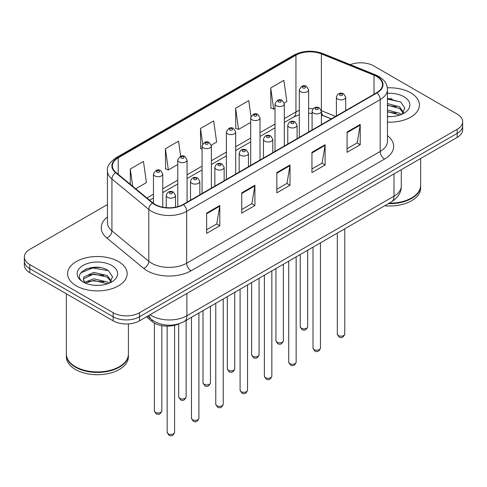 <?xml version="1.0" encoding="UTF-8"?>
<svg xmlns="http://www.w3.org/2000/svg" width="487" height="487" viewBox="0 0 487 487"><rect width="100%" height="100%" fill="white"/><g stroke="black" fill="none" stroke-linecap="round" stroke-linejoin="round"><path stroke-width="0.73" d="M331.209 118.944L321.944 115.2A24.825 14.33 0 0 0 321.39 114.981M179.082 323.733A18.616 10.751 180 0 1 152.127 321.542L146.417 316.836M410.687 92.822A29.786 17.197 0 0 0 387.354 87.83A29.786 17.197 0 0 1 410.687 92.822A29.786 17.197 0 0 1 419.41 104.979A29.786 17.197 0 0 0 410.687 92.822M118.438 261.543A29.786 17.197 0 0 0 85.98 257.818A29.786 17.197 0 0 0 67.59 273.706A29.786 17.197 0 0 0 76.313 285.863A29.786 17.197 0 0 0 108.778 289.595A29.786 17.197 0 0 0 127.168 273.706A29.786 17.197 0 0 0 118.438 261.543A29.786 17.197 0 0 0 85.98 257.818A29.786 17.197 0 0 0 67.59 273.706A29.786 17.197 0 0 0 76.313 285.863A29.786 17.197 0 0 0 108.778 289.595A29.786 17.197 0 0 0 127.168 273.706A29.786 17.197 0 0 0 118.438 261.543M376.676 76.477A19.857 11.463 180 0 1 382.496 84.586A19.857 11.463 180 0 1 376.676 92.694L183.167 204.418A19.857 11.463 180 0 1 152.857 202.884L115.991 172.489A19.857 11.463 180 0 1 112.4 165.909A19.857 11.463 180 0 1 118.213 157.806L295.944 55.195A19.857 11.463 180 0 1 321.377 53.911L374.028 75.193A19.857 11.463 180 0 1 376.676 76.477M377.029 76.276A20.357 11.749 0 0 0 374.308 74.961L321.657 53.673A20.357 11.749 0 0 0 295.591 54.994L117.866 157.599A20.357 11.749 0 0 0 115.583 172.654L152.449 203.049A20.357 11.749 0 0 0 183.514 204.619L377.029 92.895A20.357 11.749 0 0 0 377.029 76.276M107.432 204.564L29.804 249.387A18.616 10.751 0 0 0 24.35 256.984L24.35 265.092A18.616 10.751 0 0 0 29.804 272.69L113.173 320.83L113.173 316.775A18.616 10.751 0 0 0 139.501 316.775L457.196 133.353A18.616 10.751 0 0 0 462.65 125.756A18.616 10.751 0 0 1 457.196 133.353L139.501 316.775A18.616 10.751 0 0 1 113.173 316.775L29.804 268.641L113.173 316.775L113.173 312.721A18.616 10.751 0 0 0 139.501 312.721L457.196 129.299A18.616 10.751 0 0 0 462.65 121.701A18.616 10.751 0 0 0 457.196 114.098L373.827 65.964A18.616 10.751 0 0 0 350.287 64.643M24.35 261.038A18.616 10.751 0 0 0 29.804 268.641A18.616 10.751 0 0 1 24.35 261.038M206.64 213.105L206.64 233.376L219.807 225.773L219.807 205.508L206.64 213.105M206.64 229.779L216.782 223.923L219.753 206.178A4.967 2.867 -120 0 0 219.807 205.508M216.691 223.977L219.807 225.773M241.747 192.84L241.747 213.105L254.908 205.508L254.908 185.237L241.747 192.84M241.747 209.507L251.882 203.657L254.853 185.912A4.967 2.867 -120 0 0 254.908 185.237M251.797 203.706L254.908 205.508M347.061 132.038L347.061 152.303L360.222 144.706L360.222 124.435L347.061 132.038M347.061 148.712L357.196 142.855L360.167 125.11A4.967 2.867 -120 0 0 360.222 124.435M357.105 142.904L360.222 144.706M311.954 152.303L311.954 172.575L325.115 164.971L325.115 144.706L311.954 152.303M311.954 168.977L322.09 163.121L325.066 145.376A4.967 2.867 -120 0 0 325.115 144.706M322.004 163.175L325.115 164.971M276.847 172.575L276.847 192.84L290.015 185.237L290.015 164.971L276.847 172.575M276.847 189.242L286.989 183.392L289.96 165.647A4.967 2.867 -120 0 0 290.015 164.971M286.898 183.441L290.015 185.237M387.457 122.134A29.786 17.197 0 0 0 419.41 104.979A29.786 17.197 0 0 1 387.457 122.134M24.35 256.984A18.616 10.751 0 0 0 29.804 264.587L113.173 312.721M135.739 188.773L146.423 182.601L143.452 161.422L130.291 169.026L130.291 184.275M250.988 116.466L248.766 100.62L235.605 108.224L235.811 128.367M284.219 103.049L286.843 101.533L283.872 80.355L270.705 87.958L270.918 108.102M180.677 156.278L178.559 141.157L165.391 148.76L165.604 168.904M211.291 145.15L216.636 142.064L213.659 120.892L200.498 128.489L200.711 148.632M202.075 149.144L200.498 148.553M200.498 128.489L202.671 143.969M235.605 108.224L238.575 129.402L250.695 122.401M238.575 129.402L235.605 128.288M270.705 87.958L273.676 109.131L275.003 108.37M273.676 109.131L270.705 108.023M165.391 148.76L168.362 169.933L177.767 164.509M168.362 169.933L165.391 168.825M130.291 169.026L132.708 186.271M99.859 267.552A24.825 14.33 0 0 0 85.335 269.281M392.102 98.831A24.825 14.33 0 0 0 387.457 98.812M113.173 320.83A18.616 10.751 0 0 0 139.501 320.83L457.196 137.407A18.616 10.751 0 0 0 462.65 129.81L462.65 121.701M389.125 203.201A31.028 17.916 0 0 0 411.564 197.959A31.028 17.916 0 0 0 420.652 185.291L420.652 158.506M388.997 203.274A30.718 17.733 0 0 0 411.345 198.081A30.718 17.733 0 0 0 411.454 198.02M388.273 203.694A31.028 17.916 0 0 0 420.652 185.797A31.028 17.916 0 0 0 420.646 185.541M384.687 205.764A31.028 17.916 0 0 0 420.652 188.079L420.652 185.797M387.457 116.442L390.964 116.636M387.457 110.007L399.541 113.252L401.185 114.567M387.457 111.614L399.839 115.066M387.457 103.573L399.541 106.817L403.571 112.381M387.457 105.18L399.541 108.424L403.254 112.801M387.457 116.594A20.235 11.682 0 0 0 403.93 113.24A20.235 11.682 0 0 0 403.93 96.718A20.235 11.682 0 0 0 387.457 93.364M401.659 114.372L404.831 108.144L400.819 102.106L387.457 98.484M387.457 99.111L400.545 101.917M387.457 105.545L396.065 106.653M387.457 111.98L396.065 113.087M119.212 366.748A30.718 17.733 0 0 1 119.102 366.808A30.718 17.733 0 0 1 75.655 366.808L75.436 366.681A31.028 17.916 0 0 0 119.321 366.681A31.028 17.916 0 0 0 128.404 354.012L128.404 323.91M66.354 354.268A31.028 17.916 0 0 0 66.348 354.524A31.028 17.916 0 0 0 75.436 367.192A31.028 17.916 0 0 0 109.252 371.07A31.028 17.916 0 0 0 128.404 354.524A31.028 17.916 0 0 0 128.404 354.268M66.348 354.524L66.348 356.801A31.028 17.916 0 0 0 75.436 369.469A31.028 17.916 0 0 0 109.252 373.352A31.028 17.916 0 0 0 128.404 356.801L128.404 354.524M93.991 285.224L98.721 285.364M84.714 282.253L93.748 278.808L107.298 281.973L108.942 283.294M85.542 283.124L93.748 280.415L107.597 283.787M84.854 282.88L83.405 279.483A14.026 8.096 0 0 0 85.669 283.233M83.405 279.483L83.831 277.024L93.748 272.373L107.298 275.539L111.328 281.109M83.441 279.678L83.831 278.637L93.748 273.98L107.298 277.152L111.012 281.529M109.417 283.093L112.588 276.872L108.577 270.827C94.381 260.624 69.154 274.071 83.721 282.314L83.788 282.363M111.687 265.445A20.235 11.682 0 0 0 83.07 265.445A20.235 11.682 0 0 0 83.07 281.967A20.235 11.682 0 0 0 111.687 281.967A20.235 11.682 0 0 0 111.687 265.445M66.348 293.795L66.348 354.012A31.028 17.916 0 0 0 75.436 366.681L75.655 366.808M80.763 272.86L92.646 267.984L108.303 270.644M88.184 275.228L92.646 274.418L103.822 275.374M88.184 281.663L92.646 280.853L103.822 281.809M84.628 282.156L84.975 281.991M152.127 319.977L152.127 321.542M387.457 135.654A31.028 17.916 180 0 1 384.578 159.066L191.062 270.79A6.203 3.586 60 0 1 186.673 263.193L380.189 151.469A24.825 14.33 0 0 0 387.457 141.333L387.457 89.45A24.825 14.33 180 0 1 380.189 99.585A6.203 3.586 -120 0 0 377.029 92.895M191.062 270.79A31.028 17.916 180 0 1 147.184 270.79A31.028 17.916 180 0 1 143.708 268.398L106.842 238.003A31.028 17.916 180 0 1 107.432 216.977M151.573 263.193A24.825 14.33 0 0 0 186.673 263.193L186.673 211.309A24.825 14.33 180 0 1 148.791 209.392L111.925 178.997A24.825 14.33 180 0 1 107.432 170.779L107.432 222.662A24.825 14.33 0 0 0 111.925 230.881L148.791 261.276A24.825 14.33 0 0 0 151.573 263.193M387.457 89.45C387.055 85.182 386.66 81.633 378.904 76.477L375.641 74.895A6.203 2.904 112 0 0 374.308 74.961M375.641 74.895L322.991 53.607C312.709 49.972 302.951 50.496 293.716 55.189A6.203 3.586 60 0 1 295.591 54.994M117.866 157.599A6.203 3.586 -120 0 0 115.991 157.8C109.551 162.433 106.696 166.755 107.432 170.779M115.583 172.654A6.203 4.152 129.5 0 0 111.925 178.997L111.925 230.881A6.203 4.152 -50.5 0 1 106.842 238.003M322.991 53.607A6.203 2.904 112 0 0 321.657 53.673M152.449 203.049A6.203 4.152 129.5 0 0 148.791 209.392L148.791 261.276A6.203 4.152 -50.5 0 1 143.708 268.398M183.514 204.619A6.203 3.586 60 0 1 186.673 211.309L380.189 99.585L380.189 151.469A6.203 3.586 60 0 0 384.578 159.066M139.501 312.721L139.501 320.83M457.196 129.299L457.196 137.407M29.804 264.587L29.804 272.69M118.213 157.806L118.213 174.322M374.028 75.193L374.028 94.222M321.377 53.911L321.377 110.659A19.857 11.463 0 0 0 321.341 110.646M335.598 116.411L321.377 110.659A11.171 5.229 -68 0 0 321.377 110.939M313.074 108.723A19.857 11.463 0 0 0 308.624 108.613M299.31 110.385A19.857 11.463 0 0 0 295.944 111.943L284.311 118.658M295.944 55.195L295.944 111.943A11.171 6.447 60 0 1 293.631 117.057L284.311 122.438M275.003 124.033L260.003 132.695M250.695 138.071L235.69 146.727M226.382 152.102L211.382 160.765M202.075 166.14L187.075 174.796M177.767 180.172L162.761 188.834M153.454 194.21L146.916 197.984M331.343 118.865L323.593 115.729A11.171 5.229 -68 0 1 321.39 111.273M276.847 173.214L289.96 165.647M311.954 152.948L325.066 145.376M347.061 132.677L360.167 125.11M241.747 193.479L254.853 185.912M206.64 213.75L219.753 206.178M150.124 314.693A24.825 14.33 0 0 0 151.792 315.759A24.825 14.33 0 0 0 186.892 315.759L394.007 196.182A24.825 14.33 0 0 0 401.282 186.052C401.458 192.207 398.183 197.478 391.438 201.868L184.323 321.444A12.412 7.165 60 0 0 186.892 315.759L186.892 293.466M394.007 173.889L394.007 196.182A12.412 7.165 60 0 1 391.438 201.868M149.119 315.278A12.412 8.303 129.5 0 0 151.28 319.314L147.512 316.203M344.772 334.027C343.542 337.375 341.637 338.355 339.055 336.967L337.321 334.027A3.726 2.149 0 0 0 338.41 335.549A3.726 2.149 0 0 0 342.471 336.012A3.726 2.149 0 0 0 344.772 334.027L344.772 228.811M337.753 99.105A4.657 2.685 180 0 1 336.389 97.199C337.582 93.382 340.017 92.274 343.694 93.881L345.703 97.199A4.657 2.685 180 0 1 342.83 99.683A4.657 2.685 180 0 1 337.753 99.105M342.142 94.034A1.552 0.895 0 0 0 339.95 94.034A1.552 0.895 0 0 0 339.95 95.3A1.552 0.895 0 0 0 342.142 95.3A1.552 0.895 0 0 0 342.142 94.034M301.331 328.177A3.726 2.149 0 0 0 305.392 328.64A3.726 2.149 0 0 0 307.693 326.655C306.463 330.003 304.558 330.983 301.977 329.596L300.242 326.655A3.726 2.149 0 0 0 301.331 328.177M308.624 131.983L308.624 89.827A4.657 2.685 180 0 1 305.751 92.311A4.657 2.685 180 0 1 300.674 91.733A4.657 2.685 180 0 1 299.31 89.827L299.31 137.358M302.871 87.928A1.552 0.895 0 0 0 305.063 87.928A1.552 0.895 0 0 0 305.063 86.662A1.552 0.895 0 0 0 302.871 86.662A1.552 0.895 0 0 0 302.871 87.928M320.458 348.065C319.235 351.413 317.329 352.393 314.748 351.005L313.013 348.065A3.726 2.149 0 0 0 314.103 349.581A3.726 2.149 0 0 0 318.163 350.05A3.726 2.149 0 0 0 320.458 348.065L320.458 242.843M313.445 113.136A4.657 2.685 180 0 1 312.082 111.237C313.269 107.42 315.704 106.312 319.387 107.919L321.39 111.237A4.657 2.685 180 0 1 318.516 113.721A4.657 2.685 180 0 1 313.445 113.136M317.834 108.071A1.552 0.895 0 0 0 315.637 108.071A1.552 0.895 0 0 0 315.637 109.338A1.552 0.895 0 0 0 317.834 109.338A1.552 0.895 0 0 0 317.834 108.071M296.151 362.097C294.921 365.445 293.022 366.425 290.435 365.037L288.706 362.097A3.726 2.149 0 0 0 289.795 363.619A3.726 2.149 0 0 0 293.85 364.087A3.726 2.149 0 0 0 296.151 362.097L296.151 256.88M289.138 127.174A4.657 2.685 180 0 1 287.774 125.275C288.961 121.452 291.396 120.344 295.073 121.951L297.082 125.275A4.657 2.685 180 0 1 294.209 127.752A4.657 2.685 180 0 1 289.138 127.174M293.521 122.103A1.552 0.895 0 0 0 291.329 122.103A1.552 0.895 0 0 0 291.329 123.369A1.552 0.895 0 0 0 293.521 123.369A1.552 0.895 0 0 0 293.521 122.103M271.837 376.134C270.614 379.483 268.708 380.463 266.127 379.075L264.392 376.134A3.726 2.149 0 0 0 265.482 377.656A3.726 2.149 0 0 0 269.542 378.119A3.726 2.149 0 0 0 271.837 376.134L271.837 270.912M264.825 141.206A4.657 2.685 180 0 1 263.461 139.306C264.654 135.489 267.089 134.382 270.766 135.989L272.769 139.306A4.657 2.685 180 0 1 269.895 141.79A4.657 2.685 180 0 1 264.825 141.206M269.214 136.141A1.552 0.895 0 0 0 267.022 136.141A1.552 0.895 0 0 0 267.022 137.407A1.552 0.895 0 0 0 269.214 137.407A1.552 0.895 0 0 0 269.214 136.141M247.53 390.166C246.306 393.52 244.401 394.5 241.82 393.106L240.085 390.166A3.726 2.149 0 0 0 241.175 391.688A3.726 2.149 0 0 0 245.235 392.157A3.726 2.149 0 0 0 247.53 390.166L247.53 284.95M240.517 155.243A4.657 2.685 180 0 1 239.154 153.344C240.341 149.521 242.776 148.419 246.459 150.02L248.461 153.344A4.657 2.685 180 0 1 245.588 155.828A4.657 2.685 180 0 1 240.517 155.243M244.906 150.173A1.552 0.895 0 0 0 242.709 150.173A1.552 0.895 0 0 0 242.709 151.445A1.552 0.895 0 0 0 244.906 151.445A1.552 0.895 0 0 0 244.906 150.173M277.024 342.209A3.726 2.149 0 0 0 281.084 342.678A3.726 2.149 0 0 0 283.379 340.693C282.156 344.041 280.25 345.021 277.669 343.633L275.934 340.693A3.726 2.149 0 0 0 277.024 342.209M284.311 146.021L284.311 103.865A4.657 2.685 180 0 1 281.437 106.349A4.657 2.685 180 0 1 276.366 105.764A4.657 2.685 180 0 1 275.003 103.865L275.003 151.396M278.558 101.966A1.552 0.895 0 0 0 280.755 101.966A1.552 0.895 0 0 0 280.755 100.699A1.552 0.895 0 0 0 278.558 100.699A1.552 0.895 0 0 0 278.558 101.966M252.716 356.247A3.726 2.149 0 0 0 256.771 356.715A3.726 2.149 0 0 0 259.072 354.725C257.842 358.073 255.943 359.053 253.356 357.665L251.627 354.725A3.726 2.149 0 0 0 252.716 356.247M260.003 160.053L260.003 117.903A4.657 2.685 180 0 1 257.13 120.38A4.657 2.685 180 0 1 252.059 119.802A4.657 2.685 180 0 1 250.695 117.903L250.695 165.428M254.251 115.997A1.552 0.895 0 0 0 256.442 115.997A1.552 0.895 0 0 0 256.442 114.731A1.552 0.895 0 0 0 254.251 114.731A1.552 0.895 0 0 0 254.251 115.997M228.403 370.284A3.726 2.149 0 0 0 232.463 370.747A3.726 2.149 0 0 0 234.758 368.762C233.535 372.111 231.629 373.091 229.048 371.703L227.313 368.762A3.726 2.149 0 0 0 228.403 370.284M235.69 174.09L235.69 131.934A4.657 2.685 180 0 1 232.816 134.418A4.657 2.685 180 0 1 227.746 133.834A4.657 2.685 180 0 1 226.382 131.934L226.382 179.466M229.943 130.035A1.552 0.895 0 0 0 232.135 130.035A1.552 0.895 0 0 0 232.135 128.769A1.552 0.895 0 0 0 229.943 128.769A1.552 0.895 0 0 0 229.943 130.035M223.223 404.204C221.993 407.552 220.087 408.532 217.506 407.144L215.771 404.204A3.726 2.149 0 0 0 216.867 405.726A3.726 2.149 0 0 0 220.921 406.188A3.726 2.149 0 0 0 223.223 404.204L223.223 298.988M216.204 169.275A4.657 2.685 180 0 1 214.846 167.376C216.033 163.559 218.468 162.451 222.145 164.058L224.154 167.376A4.657 2.685 180 0 1 221.281 169.86A4.657 2.685 180 0 1 216.204 169.275M220.593 164.21A1.552 0.895 0 0 0 218.401 164.21A1.552 0.895 0 0 0 218.401 165.477A1.552 0.895 0 0 0 220.593 165.477A1.552 0.895 0 0 0 220.593 164.21M198.909 418.242C197.685 421.59 195.78 422.57 193.199 421.182L191.464 418.242A3.726 2.149 0 0 0 192.554 419.757A3.726 2.149 0 0 0 196.614 420.226A3.726 2.149 0 0 0 198.909 418.242L198.909 313.019M191.896 183.313A4.657 2.685 180 0 1 190.533 181.414C191.726 177.597 194.155 176.489 197.838 178.09L199.84 181.414A4.657 2.685 180 0 1 196.967 183.897A4.657 2.685 180 0 1 191.896 183.313M196.285 178.248A1.552 0.895 0 0 0 194.088 178.248A1.552 0.895 0 0 0 194.088 179.514A1.552 0.895 0 0 0 196.285 179.514A1.552 0.895 0 0 0 196.285 178.248M174.602 432.273C173.378 435.622 171.473 436.602 168.886 435.214L167.157 432.273A3.726 2.149 0 0 0 168.246 433.795A3.726 2.149 0 0 0 172.301 434.258A3.726 2.149 0 0 0 174.602 432.273L174.602 325.279M167.589 197.351A4.657 2.685 180 0 1 166.225 195.445C167.412 191.628 169.847 190.52 173.524 192.128L175.533 195.445A4.657 2.685 180 0 1 172.66 197.929A4.657 2.685 180 0 1 167.589 197.351M171.978 192.28A1.552 0.895 0 0 0 169.78 192.28A1.552 0.895 0 0 0 169.78 193.546A1.552 0.895 0 0 0 171.978 193.546A1.552 0.895 0 0 0 171.978 192.28M204.096 384.316A3.726 2.149 0 0 0 208.156 384.785A3.726 2.149 0 0 0 210.451 382.794C209.227 386.142 207.322 387.128 204.741 385.734L203.006 382.794A3.726 2.149 0 0 0 204.096 384.316M211.382 188.122L211.382 145.972A4.657 2.685 180 0 1 208.509 148.45A4.657 2.685 180 0 1 203.438 147.871A4.657 2.685 180 0 1 202.075 145.972L202.075 193.497M205.63 144.073A1.552 0.895 0 0 0 207.827 144.073A1.552 0.895 0 0 0 207.827 142.801A1.552 0.895 0 0 0 205.63 142.801A1.552 0.895 0 0 0 205.63 144.073M179.788 398.354A3.726 2.149 0 0 0 183.843 398.816A3.726 2.149 0 0 0 186.144 396.832C184.914 400.18 183.009 401.16 180.427 399.772L178.692 396.832A3.726 2.149 0 0 0 179.788 398.354M187.075 202.16L187.075 160.004A4.657 2.685 180 0 1 184.202 162.488A4.657 2.685 180 0 1 179.125 161.903A4.657 2.685 180 0 1 177.767 160.004L177.767 206.634M181.322 158.105A1.552 0.895 0 0 0 183.514 158.105A1.552 0.895 0 0 0 183.514 156.838A1.552 0.895 0 0 0 181.322 156.838A1.552 0.895 0 0 0 181.322 158.105M155.475 412.386A3.726 2.149 0 0 0 159.535 412.854A3.726 2.149 0 0 0 161.83 410.87C160.607 414.218 158.701 415.198 156.12 413.81L154.385 410.87A3.726 2.149 0 0 0 155.475 412.386M162.761 207.17L162.761 174.042A4.657 2.685 180 0 1 159.888 176.525A4.657 2.685 180 0 1 154.817 175.941A4.657 2.685 180 0 1 153.454 174.042L153.454 203.353M157.015 172.142A1.552 0.895 0 0 0 159.206 172.142A1.552 0.895 0 0 0 159.206 170.876A1.552 0.895 0 0 0 157.015 170.876A1.552 0.895 0 0 0 157.015 172.142M293.716 55.189L115.991 157.8M323.593 115.729L321.39 114.95M312.082 113.355L308.624 113.331M299.31 114.731L293.631 117.057M275.003 127.813L260.003 136.47M250.695 141.845L235.69 150.507M226.382 155.883L211.382 164.539M202.075 169.914L187.075 178.577M177.767 183.952L162.761 192.615M153.454 197.984L149.606 200.206M184.323 321.444C174.334 326.46 164.35 326.46 154.361 321.444L151.28 319.314M401.282 186.052L401.282 169.689M337.321 334.027L337.321 233.109M336.389 115.949L336.389 97.199M345.703 110.579L345.703 97.199M307.693 326.655L307.693 250.215M308.624 89.827L306.615 86.509C303.918 84.561 301.483 85.669 299.31 89.827M300.242 326.655L300.242 254.518M313.013 348.065L313.013 247.146M312.082 129.986L312.082 111.237M321.39 124.611L321.39 111.237M288.706 362.097L288.706 261.178M287.774 144.018L287.774 125.275M297.082 138.649L297.082 125.275M264.392 376.134L264.392 275.216M263.461 158.056L263.461 139.306M272.769 152.681L272.769 139.306M240.085 390.166L240.085 289.248M239.154 172.094L239.154 153.344M248.461 166.718L248.461 153.344M283.379 340.693L283.379 264.252M284.311 103.865L282.308 100.547C279.605 98.593 277.17 99.701 275.003 103.865M275.934 340.693L275.934 268.55M259.072 354.725L259.072 278.29M260.003 117.903L257.994 114.579C255.298 112.631 252.863 113.739 250.695 117.903M251.627 354.725L251.627 282.588M234.758 368.762L234.758 292.322M235.69 131.934L233.687 128.617C230.984 126.663 228.555 127.771 226.382 131.934M227.313 368.762L227.313 296.62M215.771 404.204L215.771 303.285M214.846 186.125L214.846 167.376M224.154 180.75L224.154 167.376M191.464 418.242L191.464 317.317M190.533 200.163L190.533 181.414M199.84 194.788L199.84 181.414M167.157 432.273L167.157 326.126M166.225 207.651L166.225 195.445M175.533 207.158L175.533 195.445M210.451 382.794L210.451 306.36M211.382 145.972L209.38 142.648C206.677 140.7 204.242 141.808 202.075 145.972M203.006 382.794L203.006 310.657M186.144 396.832L186.144 320.391M187.075 160.004L185.066 156.686C182.369 154.738 179.934 155.84 177.767 160.004M178.692 396.832L178.692 323.91M161.83 410.87L161.83 325.639M162.761 174.042L160.759 170.718C158.056 168.77 155.621 169.878 153.454 174.042M154.385 410.87L154.385 323.076"/></g></svg>
